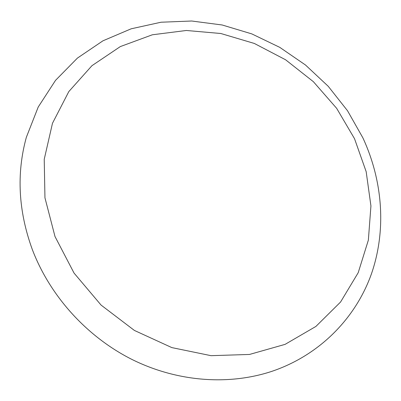 <?xml version="1.0" encoding="UTF-8"?>
<svg xmlns="http://www.w3.org/2000/svg" width="401" height="401" viewBox="0 0 401 401"><rect width="100%" height="100%" fill="white"/><g stroke="black" fill="none" stroke-linecap="round" stroke-linejoin="round"><path stroke-width="0.6" d="M354.524 138.696L336.655 108.325L313.366 81.679L285.577 59.769L254.344 43.458L220.841 33.504L186.36 30.481L152.345 34.787L120.33 46.576L91.944 65.689L68.817 91.578L52.481 123.267L44.225 159.307L44.952 197.813L55.007 236.545L74.055 273.091L101.077 305.081L134.395 330.439L171.854 347.607L211.041 355.677L249.522 354.444L285.091 344.364L315.898 326.439L340.569 302.023L358.208 272.7L368.359 240.129L370.935 205.939L366.168 171.658L354.524 138.696M26.351 137.292L38.23 107.007L55.538 80.34L77.433 58.085L102.977 40.797L131.177 28.802L161.057 22.22L191.693 21.007L222.214 24.997L251.828 33.905L279.808 47.378L305.482 65.002L328.244 86.31L347.537 110.766L362.85 137.794C382.709 180.555 386.734 230.064 371.316 274.194C355.617 318.098 319.838 355.03 272.169 371.241C228.861 385.667 177.232 381.927 131.984 359.461C86.852 336.77 50.045 296.073 32.326 249.547C18.326 211.076 16.336 173.658 26.351 137.292"/></g></svg>

